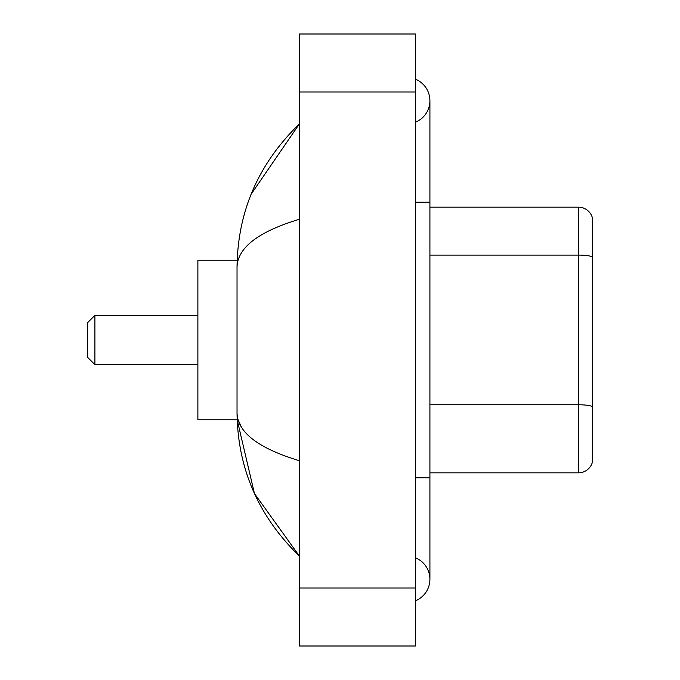 <?xml version="1.0" encoding="UTF-8"?>
<svg xmlns="http://www.w3.org/2000/svg" width="680" height="680" viewBox="0 0 680 680"><rect width="100%" height="100%" fill="white"/><g stroke="black" fill="none" stroke-linecap="round" stroke-linejoin="round"><path stroke-width="1.02" d="M415.412 477.776L429.913 477.776L429.913 100.708A23.205 23.205 0 0 1 415.412 122.221A23.205 23.205 0 0 0 415.412 79.203A23.205 23.205 0 0 1 429.913 100.708A23.205 23.205 0 0 0 415.412 79.203A23.205 23.205 0 0 1 429.913 100.708M415.412 600.797A23.205 23.205 0 0 0 415.412 557.779A23.205 23.205 0 0 1 415.412 600.797A23.205 23.205 0 0 0 429.913 579.292A23.205 23.205 0 0 1 415.412 600.797M299.396 219.266C258.375 231.633 237.583 247.605 237.031 267.197L237.031 412.802C237.499 432.327 258.281 448.307 299.396 460.734M299.396 646L415.412 646L415.412 34L299.396 34L299.396 646M237.031 267.197C237.651 211.429 258.442 163.668 299.396 123.913L251.15 194.191M237.158 260.236L197.88 260.236L197.88 419.764L237.158 419.764L254.448 493.527L299.396 556.087C258.442 516.332 237.651 468.571 237.031 412.802M241.383 427.014L238.068 419.764M592.34 217.6A14.501 14.501 0 0 0 578.417 207.162A14.501 14.501 0 0 1 592.34 217.6L592.34 462.4A14.501 14.501 0 0 1 578.417 472.838L429.913 472.838M592.34 256.904A14.501 2.516 180 0 0 578.417 255.094L578.417 207.162L429.913 207.162M592.34 257.108L592.34 406.572A14.501 2.516 180 0 0 578.417 404.762L578.417 255.094L429.913 255.094M94.911 364.65L94.911 315.35L87.66 322.6L87.66 357.399L94.911 364.65L197.88 364.65M415.412 202.224L429.913 202.224M299.396 587.987L415.412 587.987M299.396 92.013L415.412 92.013M578.417 472.838L578.417 404.762L429.913 404.762M429.913 477.776L429.913 579.292M299.396 123.913L294.346 128.783M299.396 556.087L294.346 551.216M94.911 315.35L197.88 315.35"/></g></svg>
